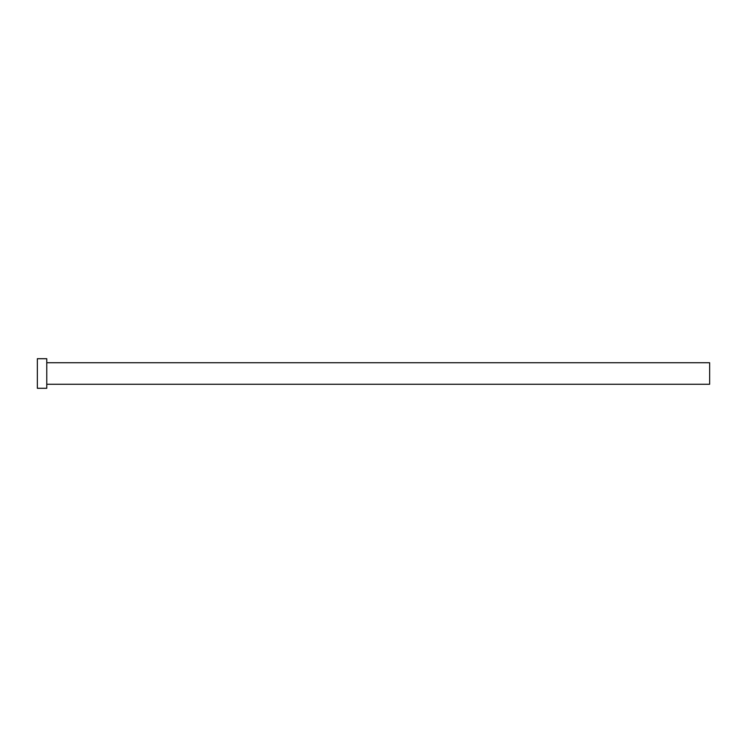 <?xml version="1.0" encoding="UTF-8"?>
<svg xmlns="http://www.w3.org/2000/svg" width="747" height="747" viewBox="0 0 747 747"><rect width="100%" height="100%" fill="white"/><g stroke="black" fill="none" stroke-linecap="round" stroke-linejoin="round"><path stroke-width="1.12" d="M46.762 362.743L709.65 362.743L709.65 384.257L46.762 384.257M46.762 373.5L46.762 388.291L37.35 388.291L37.35 358.709L46.762 358.709L46.762 373.5"/></g></svg>

